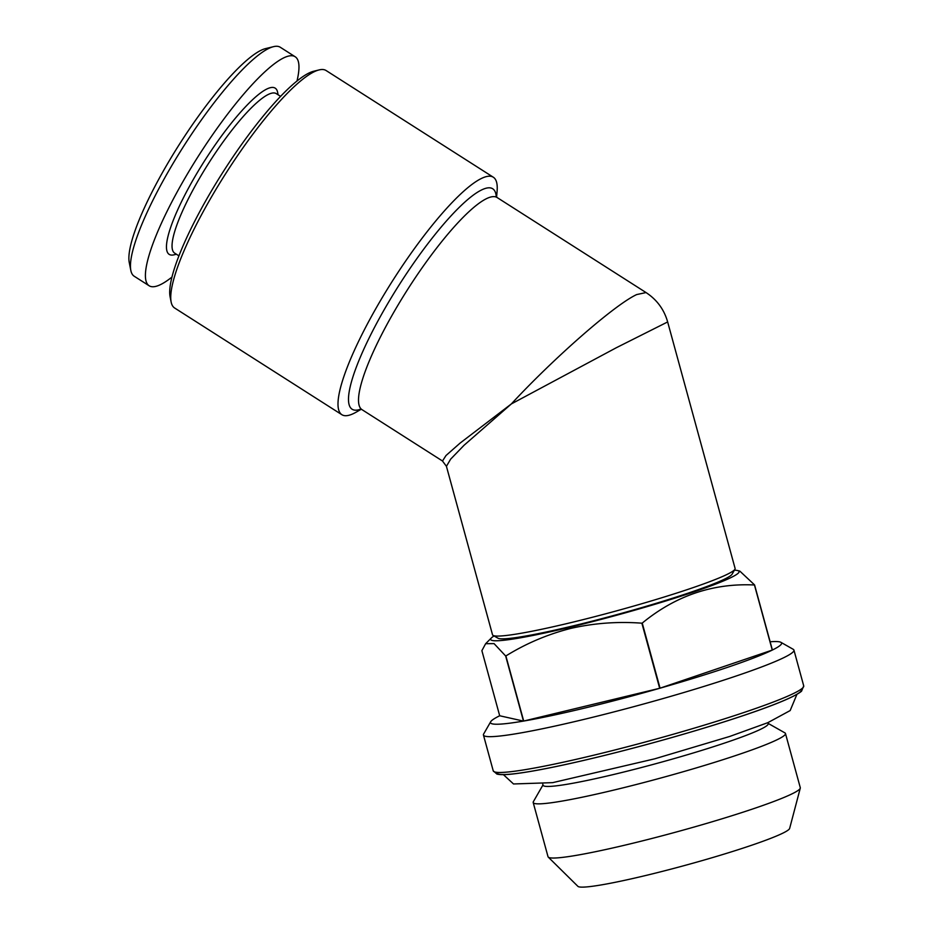 <?xml version="1.0" encoding="UTF-8"?>
<svg xmlns="http://www.w3.org/2000/svg" width="933" height="933" viewBox="0 0 933 933"><rect width="100%" height="100%" fill="white"/><g stroke="black" fill="none" stroke-linecap="round" stroke-linejoin="round"><path stroke-width="1.4" d="M442.51 461.007L445.986 455.537L460.097 443.093L511.354 403.931C553.875 358.074 614.427 304.881 636.679 294.571L646.044 292.565C656.902 299.703 664.109 309.488 667.643 321.908M667.655 321.943L616.328 347.729L511.354 403.931L464.074 445.251L450.627 459.164L446.429 466.325L492.531 634.802A125.745 9.633 -15.3 0 0 493.079 635.42A125.745 9.633 -15.3 0 0 616.351 610.917A125.745 9.633 -15.3 0 0 734.936 569.258A125.745 9.633 -15.3 0 0 735.099 568.442L667.655 321.943M770.133 641.776A150.889 11.558 164.7 0 1 780.921 642.336A150.889 11.558 164.7 0 1 772.396 650.021A150.889 11.558 164.7 0 1 772.256 650.091A150.889 11.558 164.7 0 1 660.051 688.181A150.889 11.558 164.7 0 1 659.678 688.286L523.705 721.046L505.884 655.946C526.119 643.432 547.764 634.253 570.821 628.399C594.053 623.116 617.728 621.378 641.869 623.186L659.678 688.286A150.889 11.558 164.7 0 1 584.863 708.019A150.889 11.558 164.7 0 1 523.705 721.046A150.889 11.558 164.7 0 1 523.46 721.092A150.889 11.558 164.7 0 1 490.7 721.734A150.889 11.558 164.7 0 1 499.691 715.763L481.883 650.651L485.638 643.7L494.058 643.607L505.651 655.981L523.46 721.092L499.691 715.763M734.388 570.215A128.754 9.866 164.7 0 1 737.618 570.553A128.754 9.866 164.7 0 1 571.206 626.941A128.754 9.866 164.7 0 1 491.434 637.904A128.754 9.866 164.7 0 1 494.047 635.968M642.242 623.081C675.609 595.697 713.01 582.997 754.447 584.979L772.256 650.091L660.051 688.181L642.242 623.081A150.889 11.558 164.7 0 1 641.869 623.186M772.396 650.021L754.575 584.921A150.889 11.558 164.7 0 1 754.447 584.979M754.575 584.921L739.846 571.124L737.618 570.553M780.921 642.336L793.225 649.31A160.954 12.327 164.7 0 1 793.936 650.091A160.954 12.327 164.7 0 1 584.105 719.366A160.954 12.327 164.7 0 1 483.446 735.041A160.954 12.327 164.7 0 1 483.656 733.991L490.7 721.734M296.974 81.101A135.798 28.177 122.5 0 0 295.213 56.785L280.273 47.256A135.798 28.177 122.5 0 0 273.579 46.65A135.798 28.177 122.5 0 0 161.176 184.361A135.798 28.177 122.5 0 0 130.818 270.407A135.798 28.177 122.5 0 0 134.189 276.226L149.117 285.755A135.798 28.177 122.5 0 0 171.905 277.113M295.213 56.785A135.798 28.177 122.5 0 0 176.104 193.889A135.798 28.177 122.5 0 0 149.117 285.755M767.894 722.655L768.186 723.693A116.683 8.945 164.7 0 1 616.048 773.912A116.683 8.945 164.7 0 1 543.076 785.271L542.784 784.233M768.092 723.355L784.898 732.871A130.772 10.018 164.7 0 1 785.469 733.513A130.772 10.018 164.7 0 1 614.975 789.808A130.772 10.018 164.7 0 1 533.198 802.532A130.772 10.018 164.7 0 1 533.361 801.692L542.983 784.945M273.579 46.65L265.648 48.586A129.769 26.917 122.5 0 0 158.248 180.186A129.769 26.917 122.5 0 0 129.232 262.406L130.818 270.407M278.116 94.804L277.637 92.39A98.583 20.444 122.5 0 0 244.574 107.773A98.583 20.444 122.5 0 0 188.734 187.685A98.583 20.444 122.5 0 0 174.004 254.826L176.395 254.231M493.335 177.235L326.118 70.546A140.836 29.215 122.5 0 0 319.168 69.905L313.885 71.2A136.813 28.375 122.5 0 0 223.127 171.882A136.813 28.375 122.5 0 0 170.063 296.624L171.124 301.954A140.836 29.215 122.5 0 0 174.623 307.995L341.84 414.684A140.836 29.215 -57.5 0 1 380.897 299.878A140.836 29.215 -57.5 0 1 481.323 178.518A140.836 29.215 -57.5 0 1 493.335 177.235A140.836 29.215 -57.5 0 1 497.091 191.3L496.589 197.131M319.168 69.905A140.836 29.215 122.5 0 0 225.739 173.55A140.836 29.215 122.5 0 0 171.124 301.954M280.623 96.402L276.343 93.673A94.56 19.616 122.5 0 0 193.411 189.142A94.56 19.616 122.5 0 0 174.623 253.1L178.903 255.829M493.079 635.42L498 638.207A121.722 9.33 -15.3 0 0 617.331 614.497A121.722 9.33 -15.3 0 0 732.113 574.168L734.936 569.258M785.469 733.513L800.292 787.697A130.772 10.018 164.7 0 1 800.281 788.152A130.772 10.018 164.7 0 1 629.798 843.98A130.772 10.018 164.7 0 1 548.254 857.1A130.772 10.018 164.7 0 1 548.021 856.704L533.198 802.532M800.281 788.152L789.645 828.422A109.861 8.42 164.7 0 1 646.417 875.329A109.861 8.42 164.7 0 1 577.912 886.35L548.254 857.1M361.258 409.249L356.173 412.153A140.836 29.215 -57.5 0 1 353.84 413.401A140.836 29.215 -57.5 0 1 341.84 414.684M645.963 292.507L497.196 197.586A125.745 26.089 122.5 0 0 407.569 289.568A125.745 26.089 122.5 0 0 361.922 409.599L360.255 409.016M801.295 689.09A157.934 12.106 164.7 0 1 652.47 742.936A157.934 12.106 164.7 0 1 496.962 772.349M493.23 770.833A160.954 12.327 -15.3 0 0 593.889 755.17A160.954 12.327 -15.3 0 0 803.721 685.895L801.54 691.201C790.333 700.741 733.256 720.113 670.675 737.875C635.49 747.823 602.52 756.243 571.766 763.147C548.172 768.407 529.559 771.894 515.926 773.62C506.689 774.822 500.356 774.973 496.916 774.075L493.23 770.833L483.446 735.041M496.274 196.793A130.772 27.127 122.5 0 0 481.568 189.959A130.772 27.127 122.5 0 0 379.684 317.756A130.772 27.127 122.5 0 0 360.814 409.109M446.441 466.325L442.464 460.984L361.922 409.599M491.434 637.904L485.638 643.7M497.196 197.586L495.959 196.315L496.146 197.073M793.936 650.091L803.721 685.895M503.4 774.647L513.512 783.965L552.674 782.647L654.639 758.844L729.711 736.452L767.812 722.678L790.169 710.561L796.922 694.35"/></g></svg>

